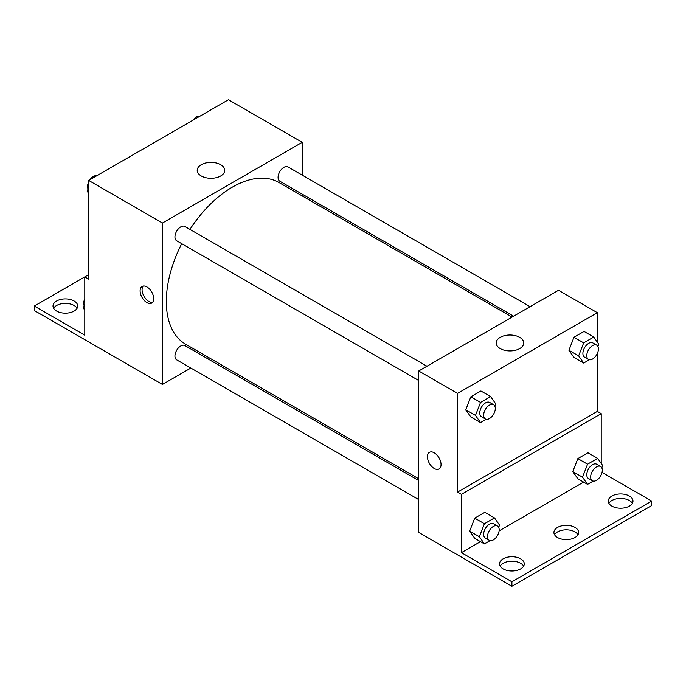 <?xml version="1.0" encoding="UTF-8"?>
<svg xmlns="http://www.w3.org/2000/svg" width="686" height="686" viewBox="0 0 686 686"><rect width="100%" height="100%" fill="white"/><g stroke="black" fill="none" stroke-linecap="round" stroke-linejoin="round"><path stroke-width="1.03" d="M88.666 274.657L84.781 276.904L84.781 335.188L34.3 306.05L84.781 276.904L88.666 279.142L88.666 180.427L228.455 99.727L302.226 142.319L302.226 175.136M146.907 302.612A9.613 5.548 60 0 1 140.63 294.14A9.613 5.548 60 0 1 142.105 286.439A9.613 5.548 60 0 1 151.709 291.987A9.613 5.548 60 0 1 151.709 303.083A9.613 5.548 60 0 1 146.907 302.612M34.3 306.05L34.3 310.526L162.436 384.443L162.436 223.027L88.666 180.427M426.958 366.23L184.886 226.474A8.241 4.759 120 0 0 178.54 228.678A8.241 4.759 120 0 0 174.947 236.97A8.241 4.759 120 0 0 176.645 240.743L418.717 380.498M418.717 480.56L184.886 345.564A8.241 4.759 120 0 0 178.54 347.768A8.241 4.759 120 0 0 174.947 356.06A8.241 4.759 120 0 0 176.645 359.824L418.717 499.588M208.878 357.629L207.335 358.521M190.862 368.03L162.436 384.443M302.226 194.155L302.226 195.939M162.436 223.027L302.226 142.319M530.089 306.685L288.017 166.93A8.241 4.759 120 0 0 281.672 169.133A8.241 4.759 120 0 0 278.079 177.425A8.241 4.759 120 0 0 279.785 181.198L513.617 316.195M512.073 317.086L279.013 182.527A93.356 53.902 120 0 0 189.953 229.398M181.721 243.667A93.356 53.902 120 0 0 166.321 301.488A93.356 53.902 120 0 0 185.657 344.226L418.717 478.785M220.712 164.717A13.771 7.949 180 0 1 224.751 170.342A13.771 7.949 180 0 1 210.979 178.291A13.771 7.949 180 0 1 197.208 170.342A13.771 7.949 180 0 1 205.706 162.994A13.771 7.949 180 0 1 220.712 164.717M143.185 286.053A9.613 5.548 -120 0 0 142.885 293.908A9.613 5.548 -120 0 0 148.862 301.48A9.613 5.548 -120 0 0 152.592 302.346M53.637 308.288A12.357 7.134 180 0 1 74.105 305.484A12.357 7.134 180 0 1 77.098 308.288M74.105 301A12.357 7.134 180 0 1 77.724 306.05A12.357 7.134 180 0 1 65.367 313.176A12.357 7.134 180 0 1 53.011 306.05A12.357 7.134 180 0 1 60.634 299.456A12.357 7.134 180 0 1 74.105 301M597.335 353.47L597.335 411.411L457.545 492.119L461.429 494.357L461.429 552.65L511.91 581.797L511.91 586.273L418.717 532.405L418.717 370.989L558.507 290.281L597.335 312.696L597.335 342.134M429.445 452.34A9.613 5.548 -120 0 0 427.978 460.04A9.613 5.548 -120 0 0 434.255 468.504A9.613 5.548 60 0 1 427.97 460.04A9.613 5.548 60 0 1 429.445 452.34A9.613 5.548 60 0 1 439.057 457.888A9.613 5.548 60 0 1 439.057 468.984A9.613 5.548 60 0 1 434.255 468.504A9.613 5.548 -120 0 0 439.057 468.984M457.545 492.119L457.545 393.404L418.717 370.989M568.926 350.272L573.968 357.44L568.926 350.272L573.968 337.263L568.926 350.272L578.632 355.871L583.675 342.871L593.759 337.049L598.809 344.226L597.926 346.49M584.052 331.441L573.968 337.263L584.052 331.441L593.759 337.049M465.785 409.808L470.836 416.985L465.785 409.808L470.836 396.808L465.785 409.808L475.492 415.416L480.543 402.416L490.627 396.594L495.669 403.762L494.795 406.035M480.92 390.986L470.836 396.808L480.92 390.986L490.627 396.594M457.545 393.404L597.335 312.696M519.705 337.341A13.771 7.949 180 0 1 523.744 342.966A13.771 7.949 180 0 1 509.972 350.915A13.771 7.949 180 0 1 496.201 342.966A13.771 7.949 180 0 1 504.699 335.617A13.771 7.949 180 0 1 519.705 337.341M597.335 411.411L601.219 413.658L601.219 463.462M602.042 472.414L651.7 501.089L651.7 505.573L511.91 586.273M651.7 501.089L511.91 581.797M554.545 534.711A12.357 7.134 180 0 1 575.014 531.916A12.357 7.134 180 0 1 578.006 534.711M608.902 503.327A12.357 7.134 180 0 1 620.633 498.439A12.357 7.134 180 0 1 632.363 503.327M500.18 566.104A12.357 7.134 180 0 1 511.91 561.208A12.357 7.134 180 0 1 523.641 566.104M601.219 413.658L461.429 494.357M469.67 531.144L474.712 538.313L469.67 531.144L474.712 518.144L469.67 531.144L479.377 536.744L484.427 523.744L494.512 517.921L499.554 525.099L498.679 527.363M484.805 512.313L474.712 518.144L484.805 512.313L494.512 517.921M572.801 471.599L577.852 478.777L572.801 471.599L577.852 458.6L572.801 471.599L582.508 477.199L587.559 464.199L597.643 458.377L602.685 465.554L601.811 467.818M587.936 452.769L577.852 458.6L587.936 452.769L597.643 458.377M583.623 482.104L499.099 530.904M480.483 541.648L461.429 552.65M575.014 527.431A12.357 7.134 180 0 1 578.632 532.473A12.357 7.134 180 0 1 566.276 539.608A12.357 7.134 180 0 1 553.919 532.473A12.357 7.134 180 0 1 561.542 525.879A12.357 7.134 180 0 1 575.014 527.431M611.895 506.131A12.357 7.134 180 0 1 608.276 501.089A12.357 7.134 180 0 1 620.633 493.954A12.357 7.134 180 0 1 632.989 501.089A12.357 7.134 180 0 1 625.366 507.674A12.357 7.134 180 0 1 611.895 506.131M503.172 568.9A12.357 7.134 180 0 1 499.554 563.858A12.357 7.134 180 0 1 511.91 556.723A12.357 7.134 180 0 1 524.267 563.858A12.357 7.134 180 0 1 516.644 570.452A12.357 7.134 180 0 1 503.172 568.9M486.245 419.3L480.543 422.593L475.492 415.416M493.586 404.697L489.701 402.459A8.241 4.759 120 0 0 483.356 404.663A8.241 4.759 120 0 0 479.763 412.955A8.241 4.759 120 0 0 481.469 416.728L485.345 418.966A8.241 4.759 120 0 0 493.586 414.207A8.241 4.759 120 0 0 493.586 404.697A8.241 4.759 120 0 0 487.24 406.909A8.241 4.759 120 0 0 483.647 415.193A8.241 4.759 120 0 0 485.345 418.966M480.543 422.593L470.836 416.985M480.543 402.416L470.836 396.808M589.377 359.756L583.675 363.048L578.632 355.871M596.717 345.152L592.833 342.914A8.241 4.759 120 0 0 586.487 345.118A8.241 4.759 120 0 0 582.894 353.41A8.241 4.759 120 0 0 584.601 357.183L588.485 359.421A8.241 4.759 120 0 0 596.717 354.671A8.241 4.759 120 0 0 596.717 345.152A8.241 4.759 120 0 0 590.372 347.365A8.241 4.759 120 0 0 586.779 355.648A8.241 4.759 120 0 0 588.485 359.421M583.675 363.048L573.968 357.44M583.675 342.871L573.968 337.263M490.13 540.628L484.427 543.921L479.377 536.744M497.47 526.033L493.586 523.787A8.241 4.759 120 0 0 487.24 525.99A8.241 4.759 120 0 0 483.647 534.283A8.241 4.759 120 0 0 485.345 538.056L489.229 540.294A8.241 4.759 120 0 0 497.47 535.543A8.241 4.759 120 0 0 497.47 526.033A8.241 4.759 120 0 0 491.125 528.237A8.241 4.759 120 0 0 487.523 536.529A8.241 4.759 120 0 0 489.229 540.294M484.427 543.921L474.712 538.313M484.427 523.744L474.712 518.144M593.261 481.083L587.559 484.376L582.508 477.199M600.602 466.489L596.717 464.242A8.241 4.759 120 0 0 590.372 466.454A8.241 4.759 120 0 0 586.779 474.738A8.241 4.759 120 0 0 588.485 478.511L592.361 480.749A8.241 4.759 120 0 0 600.602 475.998A8.241 4.759 120 0 0 600.602 466.489A8.241 4.759 120 0 0 594.256 468.692A8.241 4.759 120 0 0 590.663 476.984A8.241 4.759 120 0 0 592.361 480.749M587.559 484.376L577.852 478.777M587.559 464.199L577.852 458.6M88.666 193.323L87.191 191.231L88.666 187.45M92.173 178.403L102.446 172.469M88.666 192.08L87.191 191.231M88.666 181.987A8.241 4.759 120 0 0 87.576 186.523A8.241 4.759 120 0 0 88.074 188.967M96.623 175.702A8.241 4.759 120 0 0 90.012 179.655M195.304 118.858L205.577 112.933M199.755 116.157A8.241 4.759 120 0 0 193.143 120.11M84.781 310.166L83.315 308.074L84.781 304.292M84.781 308.923L83.315 308.074M84.781 298.83A8.241 4.759 120 0 0 83.692 303.375A8.241 4.759 120 0 0 84.189 305.81"/></g></svg>
